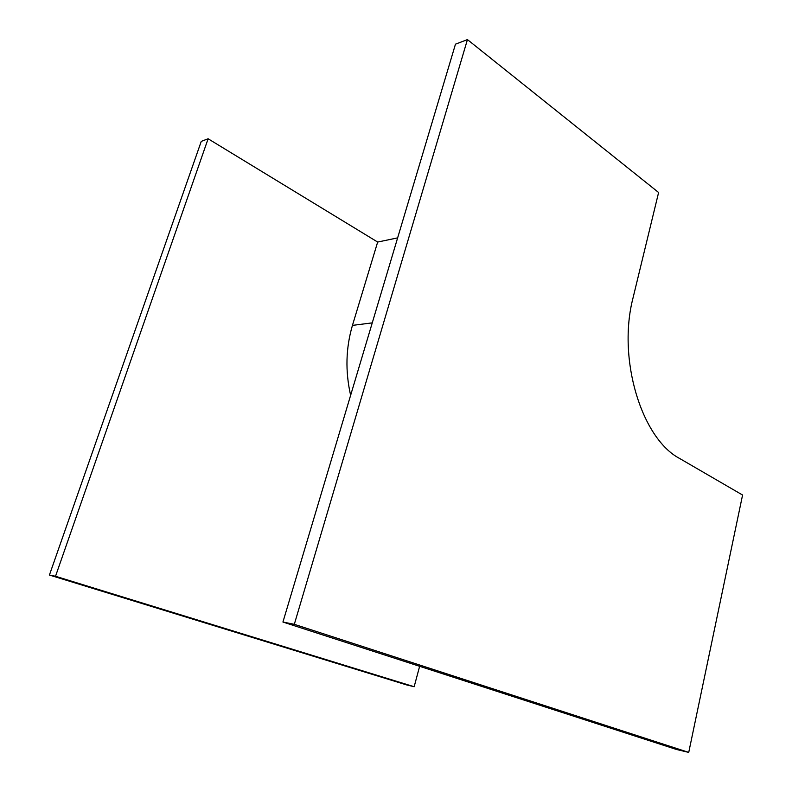 <?xml version="1.0" encoding="UTF-8"?>
<svg xmlns="http://www.w3.org/2000/svg" width="792" height="792" viewBox="0 0 792 792"><rect width="100%" height="100%" fill="white"/><g stroke="black" fill="none" stroke-linecap="round" stroke-linejoin="round"><path stroke-width="1.19" d="M397.633 237.877L377.665 242.055L208.118 138.768L55.519 576.269L49.421 575.042L406.603 684.912L414.157 686.723L419.631 666.3M208.118 138.768L201.257 141.382L49.421 575.042M55.519 576.269L414.157 686.723M688.733 752.4L742.579 495.03L679.843 458.598C641.629 438.788 617.057 358.806 633.095 297.653L658.607 192.505L467.438 39.6L455.469 44.184L282.932 622.037L676.517 749.479L688.733 752.4L294.307 624.324L282.932 622.037M467.438 39.6L294.307 624.324M350.628 395.287C345.193 371.359 345.797 348.054 352.44 325.393L377.665 242.055M372.25 322.869L352.44 325.393"/></g></svg>
